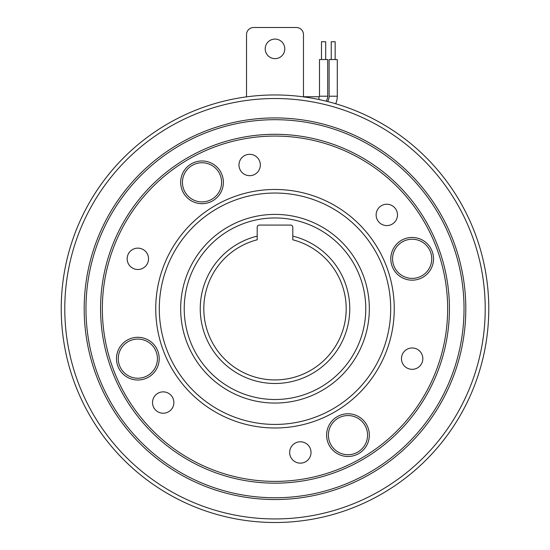 <?xml version="1.0" encoding="UTF-8"?>
<svg xmlns="http://www.w3.org/2000/svg" width="550" height="550" viewBox="0 0 550 550"><rect width="100%" height="100%" fill="white"/><g stroke="black" fill="none" stroke-linecap="round" stroke-linejoin="round"><path stroke-width="0.82" d="M326.136 101.166A8.724 8.724 0 0 0 327.683 96.209L327.683 59.537L319.495 59.537L319.495 96.209L327.683 96.209M302.528 96.738L318.966 96.738A0.536 0.536 0 0 0 319.495 96.209M335.672 103.751A18.336 18.336 0 0 0 337.294 96.209L337.294 59.537L329.113 59.537L329.113 96.209L337.294 96.209M327.601 101.53A10.147 10.147 0 0 0 329.113 96.209M127.167 258.809A10.677 10.677 0 0 0 137.851 269.493A10.677 10.677 0 0 0 148.528 258.809A10.677 10.677 0 0 0 137.851 248.133A10.677 10.677 0 0 0 127.167 258.809M152.515 402.545A10.677 10.677 0 0 0 163.192 413.229A10.677 10.677 0 0 0 173.869 402.545A10.677 10.677 0 0 0 163.192 391.868A10.677 10.677 0 0 0 152.515 402.545M289.664 452.464A10.677 10.677 0 0 0 300.348 463.148A10.677 10.677 0 0 0 311.025 452.464A10.677 10.677 0 0 0 300.348 441.788A10.677 10.677 0 0 0 289.664 452.464M401.473 358.648A10.677 10.677 0 0 0 412.149 369.332A10.677 10.677 0 0 0 422.833 358.648A10.677 10.677 0 0 0 412.149 347.971A10.677 10.677 0 0 0 401.473 358.648M376.131 214.913A10.677 10.677 0 0 0 386.808 225.589A10.677 10.677 0 0 0 397.485 214.913A10.677 10.677 0 0 0 386.808 204.236A10.677 10.677 0 0 0 376.131 214.913M238.975 164.993A10.677 10.677 0 0 0 249.652 175.67A10.677 10.677 0 0 0 260.336 164.993A10.677 10.677 0 0 0 249.652 154.316A10.677 10.677 0 0 0 238.975 164.993M284.79 48.861A9.79 9.79 0 0 1 275 58.651A9.79 9.79 0 0 1 265.21 48.861A9.79 9.79 0 0 1 275 39.071A9.79 9.79 0 0 1 284.79 48.861M144.547 340.251A19.58 19.58 0 0 0 119.446 351.952A19.58 19.58 0 0 0 131.154 377.046A19.58 19.58 0 0 0 156.248 365.344A19.58 19.58 0 0 0 144.547 340.251M341.282 453.53A19.58 19.58 0 0 0 366.376 441.829A19.58 19.58 0 0 0 354.674 416.735A19.58 19.58 0 0 0 329.581 428.436A19.58 19.58 0 0 0 341.282 453.53M405.453 277.207A19.58 19.58 0 0 0 430.554 265.506A19.58 19.58 0 0 0 418.846 240.412A19.58 19.58 0 0 0 393.752 252.113A19.58 19.58 0 0 0 405.453 277.207M208.718 163.928A19.58 19.58 0 0 0 183.624 175.636A19.58 19.58 0 0 0 195.326 200.729A19.58 19.58 0 0 0 220.419 189.028A19.58 19.58 0 0 0 208.718 163.928M321.489 59.537L321.489 41.738L325.689 41.738L325.689 59.537M331.244 59.537L331.244 41.738L335.163 41.738L335.163 59.537M349.759 308.729A74.759 74.759 0 0 1 275 383.487A74.759 74.759 0 0 1 257.201 236.122L257.201 239.793A71.198 71.198 0 0 0 275 379.926A71.198 71.198 0 0 0 292.799 239.793L292.799 236.122A74.759 74.759 0 0 1 349.759 308.729M243.952 394.034A90.777 90.777 0 0 0 365.777 308.729A90.777 90.777 0 0 0 306.048 223.431A90.777 90.777 0 0 0 184.222 308.729A90.777 90.777 0 0 0 243.952 394.034M340.257 129.429A190.809 190.809 0 0 1 454.3 373.993A190.809 190.809 0 0 1 209.742 488.029A190.809 190.809 0 0 1 95.7 243.471A190.809 190.809 0 0 1 340.257 129.429M314.572 200.014A115.692 115.692 0 0 0 166.279 269.156A115.692 115.692 0 0 0 235.428 417.45A115.692 115.692 0 0 0 383.721 348.301A115.692 115.692 0 0 0 314.572 200.014M334.661 144.815A174.433 174.433 0 0 1 438.914 368.39A174.433 174.433 0 0 1 215.339 472.643A174.433 174.433 0 0 1 111.086 249.067A174.433 174.433 0 0 1 334.661 144.815M355.279 415.058A21.361 21.361 0 0 0 327.903 427.824A21.361 21.361 0 0 0 340.67 455.201A21.361 21.361 0 0 0 368.046 442.434A21.361 21.361 0 0 0 355.279 415.058M130.542 378.723A21.361 21.361 0 0 1 117.776 351.347A21.361 21.361 0 0 1 145.152 338.58A21.361 21.361 0 0 1 157.919 365.956A21.361 21.361 0 0 1 130.542 378.723M209.33 162.257A21.361 21.361 0 0 0 181.954 175.024A21.361 21.361 0 0 0 194.721 202.4A21.361 21.361 0 0 0 222.097 189.633A21.361 21.361 0 0 0 209.33 162.257M404.848 278.884A21.361 21.361 0 0 1 392.081 251.508A21.361 21.361 0 0 1 419.457 238.741A21.361 21.361 0 0 1 432.224 266.118A21.361 21.361 0 0 1 404.848 278.884M215.951 470.972A172.652 172.652 0 0 0 437.243 367.778A172.652 172.652 0 0 0 334.049 146.486A172.652 172.652 0 0 0 112.757 249.679A172.652 172.652 0 0 0 215.951 470.972M210.347 486.358A189.028 189.028 0 0 0 452.629 373.381A189.028 189.028 0 0 0 339.653 131.099A189.028 189.028 0 0 0 97.371 244.076A189.028 189.028 0 0 0 210.347 486.358M234.211 420.791A119.254 119.254 0 0 1 162.938 267.939A119.254 119.254 0 0 1 315.789 196.666A119.254 119.254 0 0 1 387.062 349.518A119.254 119.254 0 0 1 234.211 420.791M348.116 107.848A213.771 213.771 0 0 1 475.881 381.844A213.771 213.771 0 0 1 201.884 509.609A213.771 213.771 0 0 1 74.119 235.613A213.771 213.771 0 0 1 348.116 107.848M203.101 506.261A210.21 210.21 0 0 0 472.533 380.627A210.21 210.21 0 0 0 346.899 111.196A210.21 210.21 0 0 0 77.468 236.837A210.21 210.21 0 0 0 203.101 506.261M242.736 397.375A94.339 94.339 0 0 1 186.354 276.464A94.339 94.339 0 0 1 307.264 220.083A94.339 94.339 0 0 1 363.646 340.993A94.339 94.339 0 0 1 242.736 397.375M292.799 236.122L292.799 227.212A2.138 2.138 0 0 0 290.661 225.074L259.339 225.074A2.138 2.138 0 0 0 257.201 227.212L257.201 236.122M303.724 96.738A7.122 7.122 0 0 1 303.476 94.889L303.476 34.623A7.122 7.122 0 0 0 296.361 27.5L253.639 27.5A7.122 7.122 0 0 0 246.524 34.623L246.524 94.889A7.122 7.122 0 0 1 246.228 96.903M318.966 96.738L318.966 99.529"/></g></svg>
